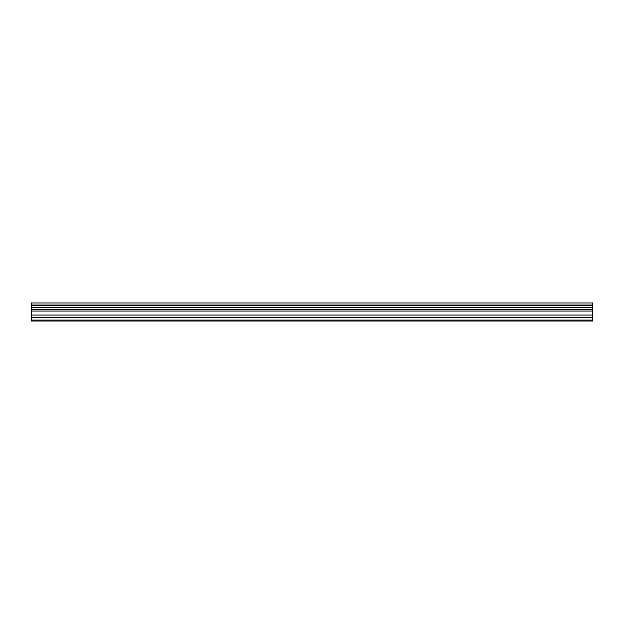 <?xml version="1.0" encoding="UTF-8"?>
<svg xmlns="http://www.w3.org/2000/svg" width="624" height="624" viewBox="0 0 624 624"><rect width="100%" height="100%" fill="white"/><g stroke="black" fill="none" stroke-linecap="round" stroke-linejoin="round"><path stroke-width="0.94" d="M31.2 317.265L31.2 302.96L592.8 302.96L592.8 321.04L31.2 321.04L31.2 317.265L592.8 317.265M592.8 307.242L31.2 307.242M31.2 305.339L592.8 305.339M592.8 305.035L31.2 305.035M592.8 320.089L31.2 320.089M31.2 315.065L592.8 315.065M31.2 311.048L592.8 311.048M31.2 309.598L592.8 309.598M31.2 307.538L592.8 307.538"/></g></svg>
